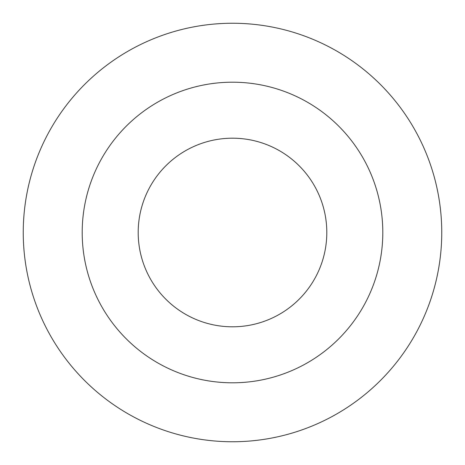<?xml version="1.0" encoding="UTF-8"?>
<svg xmlns="http://www.w3.org/2000/svg" width="465" height="465" viewBox="0 0 465 465"><rect width="100%" height="100%" fill="white"/><g stroke="black" fill="none" stroke-linecap="round" stroke-linejoin="round"><path stroke-width="0.7" d="M232.5 23.25A209.25 209.25 0 0 0 23.25 232.5A209.25 209.25 0 0 0 232.5 441.75A209.25 209.25 0 0 0 441.75 232.5A209.25 209.25 0 0 0 232.5 23.25M232.5 82.195A150.305 150.305 0 0 0 82.195 232.5A150.305 150.305 0 0 0 232.5 382.805A150.305 150.305 0 0 0 382.805 232.5A150.305 150.305 0 0 0 232.5 82.195M232.5 138.192A94.308 94.308 0 0 0 138.192 232.5A94.308 94.308 0 0 0 232.5 326.808A94.308 94.308 0 0 0 326.808 232.5A94.308 94.308 0 0 0 232.5 138.192M138.192 232.5A94.308 94.308 0 0 0 232.5 326.808A94.308 94.308 0 0 0 326.808 232.5"/></g></svg>
